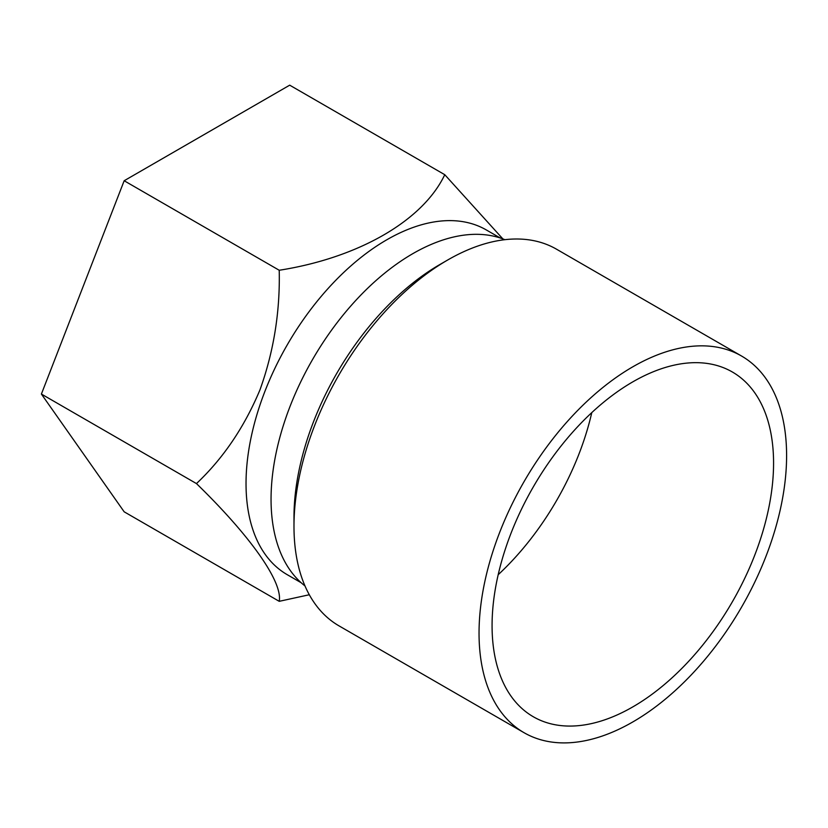 <?xml version="1.0" encoding="UTF-8"?>
<svg xmlns="http://www.w3.org/2000/svg" width="828" height="828" viewBox="0 0 828 828"><rect width="100%" height="100%" fill="white"/><g stroke="black" fill="none" stroke-linecap="round" stroke-linejoin="round"><path stroke-width="1.24" d="M786.6 455.586A217.474 125.556 -60 0 1 691.67 674.447A217.474 125.556 -60 0 1 524.083 732.718A217.474 125.556 -60 0 1 524.083 481.596A217.474 125.556 -60 0 1 741.557 356.03A217.474 125.556 -60 0 1 786.6 455.586M773.569 463.111A199.051 114.916 -60 0 1 686.681 663.425A199.051 114.916 -60 0 1 533.294 716.748A199.051 114.916 -60 0 1 533.294 486.916A199.051 114.916 -60 0 1 732.345 371.989A199.051 114.916 -60 0 1 773.569 463.111M524.083 732.718L339.025 625.875A217.474 125.556 -60 0 1 293.981 526.318A217.474 125.556 -60 0 1 447.762 259.961A217.474 125.556 -60 0 1 556.499 249.187L741.557 356.03M293.981 526.318L293.981 517.283A206.42 119.18 -60 0 1 439.947 264.474L447.762 259.961M309.31 594.742L279.222 601.325C282.865 582.156 250.863 536.472 196.464 483.583C223.156 458.422 244.312 427.207 259.94 389.926C273.726 351.652 280.154 311.763 279.222 270.259C358.348 257.839 422.901 220.786 444.76 174.698L502.844 238.888M301.175 582.736L287.254 574.694A199.051 114.916 -60 0 1 287.254 344.862A199.051 114.916 -60 0 1 486.295 229.936L500.226 237.978M279.222 270.259L124.169 180.742L289.696 85.17L444.76 174.698M196.464 483.583L41.4 394.056L124.169 180.742M279.222 601.325L124.169 511.807L41.4 394.056M304.983 585.924A200.521 115.775 -60 0 1 312.58 359.487A200.521 115.775 -60 0 1 504.883 239.685M591.782 412.613A199.051 114.916 -60 0 1 498.187 574.715"/></g></svg>
